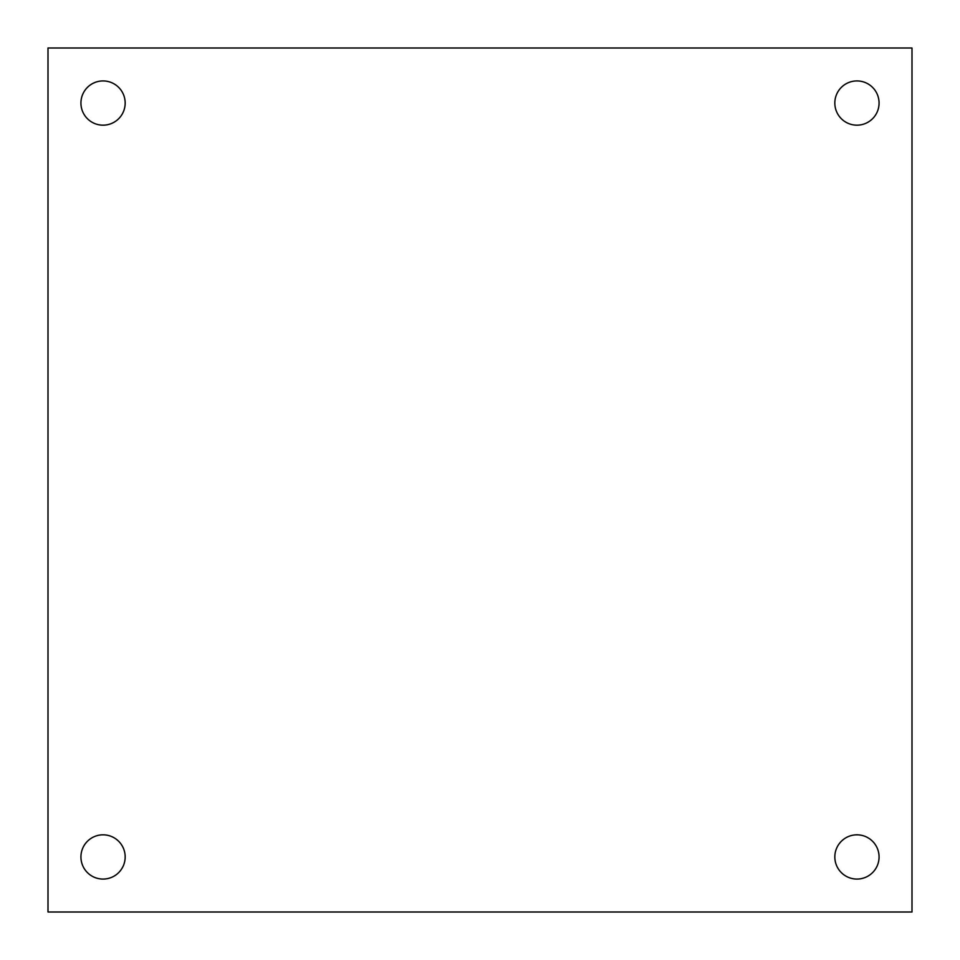 <?xml version="1.0" encoding="UTF-8"?>
<svg xmlns="http://www.w3.org/2000/svg" width="960" height="960" viewBox="0 0 960 960"><rect width="100%" height="100%" fill="white"/><g stroke="black" fill="none" stroke-linecap="round" stroke-linejoin="round"><path stroke-width="1.44" d="M834.828 856.956A22.128 22.128 0 0 0 856.956 879.072A22.128 22.128 0 0 0 879.072 856.956A22.128 22.128 0 0 0 856.956 834.828A22.128 22.128 0 0 0 834.828 856.956M80.928 856.956A22.128 22.128 0 0 0 103.044 879.072A22.128 22.128 0 0 0 125.172 856.956A22.128 22.128 0 0 0 103.044 834.828A22.128 22.128 0 0 0 80.928 856.956M80.928 103.044A22.128 22.128 0 0 0 103.044 125.172A22.128 22.128 0 0 0 125.172 103.044A22.128 22.128 0 0 0 103.044 80.928A22.128 22.128 0 0 0 80.928 103.044M834.828 103.044A22.128 22.128 0 0 0 856.956 125.172A22.128 22.128 0 0 0 879.072 103.044A22.128 22.128 0 0 0 856.956 80.928A22.128 22.128 0 0 0 834.828 103.044M48 48L48 912L912 912L912 48L48 48"/></g></svg>
